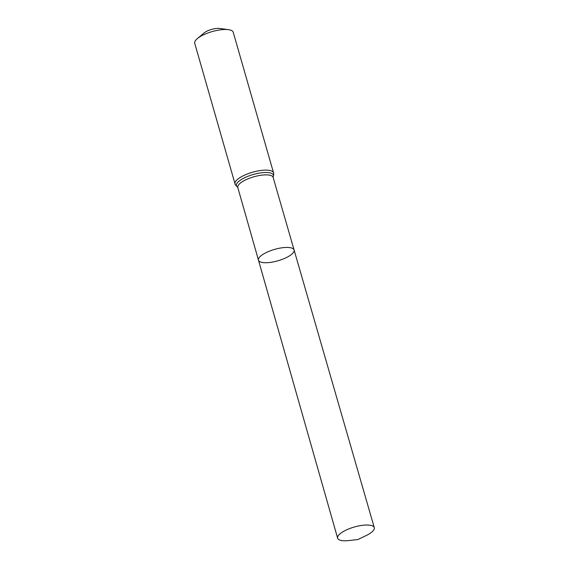 <?xml version="1.0" encoding="UTF-8"?>
<svg xmlns="http://www.w3.org/2000/svg" width="569" height="569" viewBox="0 0 569 569"><rect width="100%" height="100%" fill="white"/><g stroke="black" fill="none" stroke-linecap="round" stroke-linejoin="round"><path stroke-width="0.85" d="M228.532 29.666A20.029 6.423 164 0 0 202.023 35.577A20.029 6.423 164 0 0 197.336 38.614L204.143 32.924A10.014 3.208 164 0 1 206.49 31.402A10.014 3.208 164 0 1 219.741 28.45L228.532 29.666A20.029 6.423 164 0 1 233.226 32.241L273.554 172.884C273.995 173.097 273.817 174.498 273.035 177.101L273.127 177.393A18.379 5.889 164 0 0 262.48 175.067A18.379 5.889 164 0 0 244.506 180.458A18.379 5.889 164 0 0 237.799 187.528L258.482 260.182A18.521 5.939 -16 0 1 265.246 253.063A18.521 5.939 -16 0 1 283.355 247.629A18.521 5.939 -16 0 1 294.088 249.976A18.521 5.939 -16 0 1 277.928 260.794A18.521 5.939 -16 0 1 258.482 260.182A18.521 5.939 -16 0 1 265.246 253.063A18.521 5.939 -16 0 1 283.355 247.629A18.521 5.939 -16 0 1 294.088 249.976L374.281 527.648A19.069 6.117 -16 0 1 367.325 534.988A19.069 6.117 -16 0 1 365.938 535.678L357.851 539.54L348.953 540.55A19.069 6.117 -16 0 1 337.623 538.16A19.069 6.117 -16 0 1 344.579 530.827A19.069 6.117 -16 0 1 363.228 525.23A19.069 6.117 -16 0 1 374.281 527.648M197.336 38.614A20.029 6.423 164 0 0 194.719 43.28L235.047 183.929C234.791 184.335 235.68 185.437 237.721 187.222L237.799 187.528M273.554 172.884A20.029 6.423 164 0 0 261.946 170.344A20.029 6.423 164 0 0 242.358 176.226A20.029 6.423 164 0 0 235.047 183.929M273.092 176.98A19.204 6.159 164 0 0 264.521 172.528A19.204 6.159 164 0 0 243.432 178.339A19.204 6.159 164 0 0 237.607 187.158M273.127 177.393L294.088 249.976M258.482 260.182L337.623 538.16"/></g></svg>
